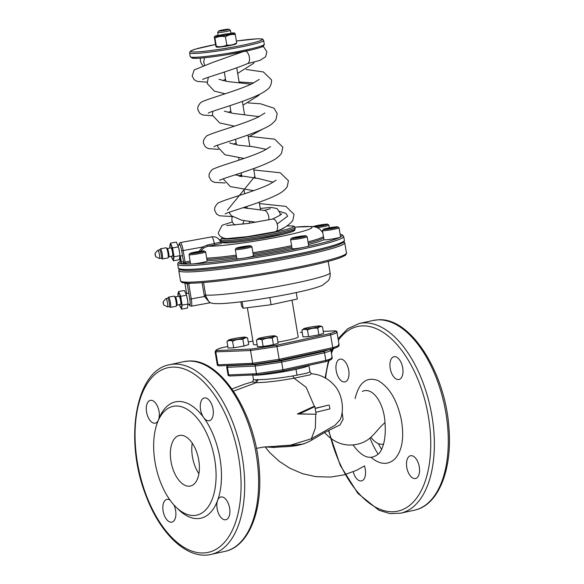 <?xml version="1.0" encoding="UTF-8"?>
<svg xmlns="http://www.w3.org/2000/svg" width="584" height="584" viewBox="0 0 584 584"><rect width="100%" height="100%" fill="white"/><g stroke="black" fill="none" stroke-linecap="round" stroke-linejoin="round"><path stroke-width="0.88" d="M316.63 327.274A8.607 0.657 170.5 0 1 307.512 328.792A8.607 0.657 170.5 0 1 303.585 328.799A8.607 0.657 170.5 0 1 311.9 326.828A8.607 0.657 170.5 0 1 320.412 325.981A8.607 0.657 170.5 0 1 316.63 327.274M308.593 336.618L318.901 334.866L317.798 328.281C314.185 327.821 310.754 328.405 307.491 330.04L308.593 336.618L302.986 336.873L301.884 330.288L303.585 328.799M307.491 330.04C305.447 329.077 303.578 329.157 301.884 330.288M318.901 334.866L323.594 333.362L322.492 326.777C320.755 326.23 319.192 326.733 317.798 328.281M320.412 325.981L322.492 326.777M271.166 337.158A8.607 0.657 170.5 0 1 262.048 338.676A8.607 0.657 170.5 0 1 258.121 338.683A8.607 0.657 170.5 0 1 266.443 336.712A8.607 0.657 170.5 0 1 274.947 335.866A8.607 0.657 170.5 0 1 271.166 337.158M263.136 346.502L273.436 344.75L272.334 338.165C268.728 337.705 265.289 338.289 262.034 339.917L263.136 346.502L257.522 346.757L256.42 340.173L258.121 338.683M262.034 339.917C259.982 338.961 258.113 339.041 256.42 340.173M273.436 344.75L278.137 343.246L277.035 336.661C275.29 336.114 273.728 336.618 272.334 338.165M274.947 335.866L277.035 336.661M241.718 338.472A8.607 0.657 170.5 0 1 232.6 339.99A8.607 0.657 170.5 0 1 228.672 339.998A8.607 0.657 170.5 0 1 236.987 338.026A8.607 0.657 170.5 0 1 245.499 337.18A8.607 0.657 170.5 0 1 241.718 338.472M233.68 347.816L243.988 346.064L242.886 339.479C239.272 339.019 235.841 339.603 232.578 341.231L233.68 347.816L228.074 348.071L226.972 341.487L228.672 339.998M232.578 341.231C230.534 340.275 228.665 340.355 226.972 341.487M243.988 346.064L248.682 344.56L247.579 337.975C245.842 337.428 244.273 337.932 242.886 339.479M245.499 337.18L247.579 337.975M353.094 444.971C362.606 458.177 371.439 460.791 379.6 452.812C384.221 446.096 386.017 436.044 384.98 422.648C375.519 430.62 372.161 440.015 359.357 443.731C346.276 447.3 334.661 443.577 324.514 432.547L312.236 439.803L311.374 438.737L290.482 445.154L272.684 446.468L274.531 447.49L265.034 446.913M316.148 414.217L297.358 413.99L313.36 406.646L314.871 406.581L299.439 413.895L316.148 414.217L315.827 412.311L329.821 408.909M311.527 373.577L310.067 374.862L294.059 378.198L306.184 387.331L314.477 406.603M308.819 365.292L309.987 371.862L306.651 373.264L292.861 375.935L294.059 378.198C278.75 381.002 266.129 382.484 256.193 382.666L252.748 381.958M233.49 391.156L256.193 382.666L257.902 379.651L253.5 379.804L252.522 382.133M255.624 381.031L257.507 380.542M315.732 414.239L315.338 428.167L311.374 438.737L335.07 425.247L340.143 419.692M315.148 408.252A59.488 4.562 -9.5 0 0 328.332 405.128L315.192 408.493L314.871 406.581M297.358 413.99L299.439 413.895M329.953 408.924L329.179 405.092M292.861 375.935C278.648 378.315 266.998 379.556 257.902 379.651M324.514 432.547L339.961 424.948L343.085 419.341L342.107 412.216M384.98 422.648C384.046 402.953 372.534 386.455 362.343 391.411L362.328 391.419M312.236 439.803C298.117 448.337 282.568 446.118 274.531 447.49M328.332 349.816L323.638 351.546A1.292 0.686 77.7 0 1 324.543 352.794L281.678 362.109L282.955 369.745A1.292 0.686 77.7 0 1 282.539 371.044A1.292 0.686 77.7 0 1 282.474 371.052L257.756 374.745A1.292 1.095 -92.6 0 1 256.471 373.709L228.709 374.943A1.292 1.095 87.4 0 0 229.994 375.986M158.388 420.13A11.651 6.19 77.7 0 1 155.278 423.137A11.651 6.19 77.7 0 1 146.555 412.034A11.651 6.19 77.7 0 1 150.329 400.369A11.651 6.19 77.7 0 1 157.592 406.515A11.651 6.19 77.7 0 1 158.651 419.451M204.874 397.886A11.651 6.19 77.7 0 1 212.948 408.544A11.651 6.19 77.7 0 1 209.269 420.728A11.651 6.19 77.7 0 1 203.728 417.64A11.651 6.19 77.7 0 1 200.268 405.705A11.651 6.19 77.7 0 1 204.32 397.959A11.651 6.19 77.7 0 1 204.874 397.886M229.607 508.073A11.651 6.19 77.7 0 1 225.84 519.731A11.651 6.19 77.7 0 1 218.518 513.46A11.651 6.19 77.7 0 1 217.591 500.444A11.651 6.19 77.7 0 1 220.883 496.969A11.651 6.19 77.7 0 1 229.607 508.073M173.864 504.868A11.651 6.19 77.7 0 1 171.842 522.14A11.651 6.19 77.7 0 1 171.287 522.213A11.651 6.19 77.7 0 1 163.213 511.555A11.651 6.19 77.7 0 1 166.893 499.378A11.651 6.19 77.7 0 1 170.01 500.079M394.543 356.649A11.651 6.19 -102.3 0 0 393.981 356.722A11.651 6.19 -102.3 0 0 390.411 369.424A11.651 6.19 -102.3 0 0 398.93 379.49A11.651 6.19 -102.3 0 0 402.61 367.307A11.651 6.19 -102.3 0 0 394.543 356.649M419.276 466.835A11.651 6.19 -102.3 0 0 410.552 455.732A11.651 6.19 -102.3 0 0 406.975 468.426A11.651 6.19 -102.3 0 0 415.501 478.5A11.651 6.19 -102.3 0 0 419.276 466.835M353.211 471.777A11.651 6.19 -102.3 0 0 360.948 480.982A11.651 6.19 -102.3 0 0 361.511 480.909A11.651 6.19 -102.3 0 0 364.452 465.923M336.216 370.796A11.651 6.19 -102.3 0 0 344.94 381.899A11.651 6.19 -102.3 0 0 348.517 369.205A11.651 6.19 -102.3 0 0 339.99 359.131A11.651 6.19 -102.3 0 0 336.216 370.796M157.534 422.327L158.841 418.947A59.539 31.638 77.7 0 1 178.281 401.5A59.539 31.638 77.7 0 1 203.728 417.64A59.539 31.638 77.7 0 1 217.591 500.444A59.539 31.638 77.7 0 1 178.551 509.584L175.952 507.051A55.663 29.572 77.7 0 1 157.534 422.327A55.663 29.572 77.7 0 1 175.711 406.019A55.663 29.572 77.7 0 1 216.087 475.318A55.663 29.572 77.7 0 1 175.952 507.051M227.826 365.482L228.286 365.803A1.292 1.095 -92.6 0 0 227.431 367.307L228.709 374.943L227.994 374.753L226.716 367.117L227.431 367.307L226.716 367.117M227.431 367.307L255.193 366.066A1.292 1.095 87.4 0 1 256.055 364.562L280.773 360.868A1.292 0.686 -102.3 0 1 281.678 362.109L255.193 366.066L256.471 373.709L282.955 369.745L325.821 360.43A1.292 0.686 -102.3 0 1 325.397 361.722L282.539 371.044L257.639 374.767M378.169 454.148A59.539 31.638 77.7 0 1 370.022 438.109M180.609 435.292A25.886 13.753 77.7 0 1 198.545 458.98A25.886 13.753 77.7 0 1 190.369 486.049A25.886 13.753 77.7 0 1 171.426 463.674A25.886 13.753 77.7 0 1 179.368 435.452A25.886 13.753 77.7 0 1 180.609 435.292M381.68 449.534A55.663 29.572 77.7 0 1 378.366 443.606M253.828 364.321L278.736 360.598A1.292 0.686 -102.3 0 0 279.152 359.299L332.734 347.655C338.034 346.129 339.924 345.122 338.392 344.626C339.924 345.122 338.034 346.129 332.734 347.655A1.292 0.686 77.7 0 1 332.311 348.947L278.736 360.598A1.292 0.686 -102.3 0 1 278.67 360.605L253.952 364.299A1.292 1.095 87.4 0 1 253.799 364.321L219.088 365.869A1.292 1.095 -92.6 0 1 217.963 364.81L217.248 364.62L215.124 351.889L250.536 350.531A1.292 1.095 -92.6 0 1 251.397 349.028L276.115 345.334A1.292 0.686 77.7 0 1 277.02 346.575L330.602 334.924A1.292 0.686 -102.3 0 0 329.697 333.683C334.282 332.318 336.041 331.376 334.975 330.858A1.292 1.095 -92.6 0 1 336.26 331.894C337.793 332.391 335.909 333.406 330.602 334.924C335.909 333.406 337.793 332.391 336.26 331.894L336.975 332.084L336.26 331.894M198.903 473.69A25.886 13.753 77.7 0 1 192.26 443.146M233.658 347.699A9.059 0.694 -9.5 0 0 243.966 345.932M263.114 346.385A9.059 0.694 -9.5 0 0 273.414 344.618M258.894 346.494A9.059 0.694 -9.5 0 0 260.325 346.633M383.243 444.11A25.886 13.753 77.7 0 1 370.979 437.299M227.804 346.473L221.913 347.757A1.292 0.686 77.7 0 1 221.971 347.743C217.387 349.108 215.62 350.057 216.686 350.575A1.292 1.095 87.4 0 0 215.832 352.079L217.963 364.81L252.668 363.263A1.292 1.095 87.4 0 0 253.799 364.321M332.311 348.947A1.292 0.686 77.7 0 1 332.252 348.955L278.794 360.576M337.537 346.129A1.292 1.095 87.4 0 0 338.202 345.64M219.248 365.847A1.292 1.095 -92.6 0 1 219.088 365.869C217.774 365.65 217.168 365.241 217.263 364.657M282.598 371.022L325.339 361.73A1.292 0.686 -102.3 0 0 325.397 361.722C333.997 359.226 331.807 357.861 332.179 357.554M331.289 358.415A1.292 1.095 -92.6 0 1 330.624 358.904M331.478 357.401C333.011 357.897 331.128 358.904 325.821 360.43C331.128 358.904 333.011 357.897 331.478 357.401M325.821 360.43L324.543 352.794C329.843 351.269 331.734 350.261 330.201 349.765A1.292 1.095 87.4 0 0 330.106 349.429M332.194 357.591L330.909 349.955L330.201 349.765C331.734 350.261 329.843 351.269 324.543 352.794M302.665 236.929A7.38 0.569 170.5 0 1 295.029 238.214A7.38 0.569 170.5 0 1 291.445 238.272A7.38 0.569 170.5 0 1 298.614 236.542A7.38 0.569 170.5 0 1 305.958 235.848A7.38 0.569 170.5 0 1 302.665 236.929M301.205 236.994L294.161 237.914L301.205 236.994M301.848 236.848L300.738 236.556L296.322 237.308L295.584 237.892M300.826 237.075L300.738 236.556M296.402 237.797L296.322 237.308M305.958 235.848L307.14 236.688A8.417 0.642 170.5 0 1 307.177 236.732A8.417 0.642 170.5 0 1 303.388 237.922A8.417 0.642 170.5 0 1 294.964 239.352A8.417 0.642 170.5 0 1 290.577 239.513A8.417 0.642 170.5 0 1 290.598 239.455L291.445 238.272M307.177 236.732L308.71 245.901A8.417 0.642 170.5 0 1 304.921 247.083A8.417 0.642 170.5 0 1 296.497 248.514A8.417 0.642 170.5 0 1 292.109 248.674L290.577 239.513M247.404 246.922A7.38 0.569 170.5 0 1 239.768 248.207A7.38 0.569 170.5 0 1 236.184 248.266A7.38 0.569 170.5 0 1 243.353 246.536A7.38 0.569 170.5 0 1 250.697 245.842A7.38 0.569 170.5 0 1 247.404 246.922M245.944 246.988L238.9 247.908L245.944 246.988M246.587 246.842L245.477 246.55L241.061 247.302L240.323 247.886M245.565 247.068L245.477 246.55M241.141 247.791L241.061 247.302M250.697 245.842L251.887 246.682A8.417 0.642 170.5 0 1 251.916 246.725A8.417 0.642 170.5 0 1 248.134 247.915A8.417 0.642 170.5 0 1 239.703 249.346A8.417 0.642 170.5 0 1 235.323 249.507A8.417 0.642 170.5 0 1 235.337 249.448L236.184 248.266M251.916 246.725L253.449 255.894A8.417 0.642 170.5 0 1 249.667 257.077A8.417 0.642 170.5 0 1 241.236 258.508A8.417 0.642 170.5 0 1 236.856 258.668L235.323 249.507M201.137 252.106A7.38 0.569 170.5 0 1 193.501 253.39A7.38 0.569 170.5 0 1 189.917 253.449A7.38 0.569 170.5 0 1 197.085 251.719A7.38 0.569 170.5 0 1 204.429 251.025A7.38 0.569 170.5 0 1 201.137 252.106M199.677 252.171L192.632 253.091L199.677 252.171M200.319 252.025L199.21 251.733L194.793 252.485L194.056 253.062M199.297 252.251L199.21 251.733M194.873 252.974L194.793 252.485M204.429 251.025L205.612 251.865A8.417 0.642 170.5 0 1 205.648 251.908A8.417 0.642 170.5 0 1 201.86 253.098A8.417 0.642 170.5 0 1 193.435 254.529A8.417 0.642 170.5 0 1 189.048 254.69A8.417 0.642 170.5 0 1 189.07 254.631L189.917 253.449M205.648 251.908L207.181 261.077A8.417 0.642 170.5 0 1 203.393 262.26A8.417 0.642 170.5 0 1 194.968 263.691A8.417 0.642 170.5 0 1 190.581 263.851L189.048 254.69M181.222 261.325A8.417 0.642 170.5 0 1 180.405 261.187L179.814 257.632M313.287 226.556A7.38 0.569 170.5 0 1 320.835 224.847A7.38 0.569 170.5 0 1 327.653 224.234A7.38 0.569 170.5 0 1 324.361 225.314A7.38 0.569 170.5 0 1 314.696 226.796M322.908 225.38L315.856 226.3L322.908 225.38M323.543 225.234L322.434 224.942L318.017 225.694L317.28 226.271M322.521 225.461L322.434 224.942M318.097 226.183L318.017 225.694M327.653 224.234L328.843 225.074A8.417 0.642 170.5 0 1 328.872 225.117A8.417 0.642 170.5 0 1 325.091 226.307A8.417 0.642 170.5 0 1 317.389 227.643M334.544 227.979A7.38 0.569 170.5 0 1 326.901 229.257A7.38 0.569 170.5 0 1 323.324 229.322A7.38 0.569 170.5 0 1 330.493 227.592A7.38 0.569 170.5 0 1 337.829 226.899A7.38 0.569 170.5 0 1 334.544 227.979M333.084 228.045L326.04 228.964L333.084 228.045M333.719 227.899L332.61 227.607L328.193 228.359L327.456 228.935M332.697 228.125L332.61 227.607M328.281 228.848L328.193 228.359M337.829 226.899L339.019 227.738A8.417 0.642 170.5 0 1 339.056 227.782A8.417 0.642 170.5 0 1 335.267 228.972A8.417 0.642 170.5 0 1 326.836 230.403A8.417 0.642 170.5 0 1 322.456 230.563A8.417 0.642 170.5 0 1 322.47 230.505L323.324 229.322M339.056 227.782L340.589 236.951A8.417 0.642 170.5 0 1 336.8 238.133A8.417 0.642 170.5 0 1 328.369 239.564A8.417 0.642 170.5 0 1 323.989 239.725L322.456 230.563M155.205 254.909L155.6 256.04L155.205 254.909M155.103 254.879L155.665 256.61L155.074 253.325L155.103 254.879M155.665 256.61L159.308 258.493A4.205 0.708 -100.3 0 0 159.403 258.508A4.205 0.708 -100.3 0 0 159.352 254.244A4.205 0.708 -100.3 0 0 157.906 250.229A4.205 0.708 -100.3 0 0 157.826 250.281L155.074 253.325M179.923 255.683L174.061 256.741L173.412 260.785L179.273 259.727L179.923 255.683L179.602 252.609A7.767 1.307 -100.3 0 0 179.602 252.609A7.767 1.307 -100.3 0 0 179.398 251.237A7.767 1.307 -100.3 0 0 178.894 248.682A7.767 1.307 -100.3 0 0 178.879 248.631M157.906 250.229L159.68 249.908A4.205 0.708 79.7 0 1 159.739 249.916A4.205 0.708 79.7 0 1 161.155 254.084A4.205 0.708 79.7 0 1 161.177 258.194L159.403 258.508M179.609 252.646L178.448 246.864L176.324 242.09L170.455 243.148L172.587 247.923L174.061 256.741M159.622 249.923L160.315 248.886A5.176 0.869 79.7 0 1 160.447 248.784A5.176 0.869 79.7 0 1 160.52 248.791A5.176 0.869 79.7 0 1 162.257 253.923A5.176 0.869 79.7 0 1 162.294 258.975A5.176 0.869 79.7 0 1 162.133 258.924L161.118 258.201M173.412 260.785L171.287 256.018M169.886 248.069L170.455 243.148M178.448 246.864L172.587 247.923M160.447 248.784L166.097 247.762A5.176 0.869 79.7 0 1 166.17 247.769A5.176 0.869 79.7 0 1 166.257 247.813A5.176 0.869 79.7 0 1 167.878 252.704A5.176 0.869 79.7 0 1 168.075 257.851A5.176 0.869 79.7 0 1 167.944 257.953L162.294 258.975M171.397 256.339A7.767 1.307 -100.3 0 0 172.141 258.442A7.767 1.307 -100.3 0 0 173.528 258.8A7.767 1.307 -100.3 0 0 173.119 252.368A7.767 1.307 -100.3 0 0 171.316 245.572A7.767 1.307 -100.3 0 0 169.929 245.214A7.767 1.307 -100.3 0 0 169.9 248.061M167.272 248.55A4.205 0.708 79.7 0 1 167.345 248.587A4.205 0.708 79.7 0 1 168.659 252.565A4.205 0.708 79.7 0 1 168.82 256.748L168.075 257.851M167.272 248.536L170.981 247.864A4.205 0.708 79.7 0 1 171.039 247.871A4.205 0.708 79.7 0 1 172.455 252.04A4.205 0.708 79.7 0 1 172.477 256.15L168.769 256.814M163.301 303.279L163.695 304.41L163.301 303.279M163.199 303.249L163.761 304.979L163.17 301.694L163.199 303.249M163.761 304.979L167.404 306.863A4.205 0.708 -100.3 0 0 167.498 306.877A4.205 0.708 -100.3 0 0 167.447 302.614A4.205 0.708 -100.3 0 0 166.002 298.599A4.205 0.708 -100.3 0 0 165.914 298.65L163.17 301.694M188.019 304.052L182.157 305.111L181.507 309.155L187.369 308.096L188.019 304.052L187.698 300.979A7.767 1.307 -100.3 0 0 187.698 300.979A7.767 1.307 -100.3 0 0 187.486 299.607A7.767 1.307 -100.3 0 0 186.989 297.052A7.767 1.307 -100.3 0 0 186.975 297M166.002 298.599L167.776 298.278A4.205 0.708 79.7 0 1 167.827 298.285A4.205 0.708 79.7 0 1 169.243 302.454A4.205 0.708 79.7 0 1 169.272 306.556L167.498 306.877M187.698 301.016L186.544 295.234L184.42 290.46L178.551 291.518L180.675 296.292L182.157 305.111M167.71 298.293L168.411 297.256A5.176 0.869 79.7 0 1 168.542 297.154A5.176 0.869 79.7 0 1 168.608 297.161A5.176 0.869 79.7 0 1 170.353 302.293A5.176 0.869 79.7 0 1 170.382 307.345A5.176 0.869 79.7 0 1 170.229 307.293L169.214 306.571M181.507 309.155L179.376 304.388M177.974 296.438L178.551 291.518M186.544 295.234L180.675 296.292M168.542 297.154L174.193 296.132A5.176 0.869 79.7 0 1 174.266 296.139A5.176 0.869 79.7 0 1 174.353 296.183A5.176 0.869 79.7 0 1 175.966 301.074A5.176 0.869 79.7 0 1 176.171 306.22A5.176 0.869 79.7 0 1 176.032 306.323L170.382 307.345M179.492 304.709A7.767 1.307 -100.3 0 0 180.237 306.812A7.767 1.307 -100.3 0 0 181.624 307.169A7.767 1.307 -100.3 0 0 181.208 300.738A7.767 1.307 -100.3 0 0 179.412 293.942A7.767 1.307 -100.3 0 0 178.025 293.584A7.767 1.307 -100.3 0 0 177.996 296.431M175.361 296.92A4.205 0.708 79.7 0 1 175.434 296.957A4.205 0.708 79.7 0 1 176.748 300.935A4.205 0.708 79.7 0 1 176.915 305.118L176.171 306.22M175.368 296.906L179.076 296.234A4.205 0.708 79.7 0 1 179.127 296.241A4.205 0.708 79.7 0 1 180.544 300.41A4.205 0.708 79.7 0 1 180.573 304.519L176.864 305.184M236.046 43.895A9.84 0.752 170.5 0 1 226.541 46.151A9.84 0.752 170.5 0 1 216.817 47.114L216.211 46.895L216.314 46.355C220.015 47.107 223.519 46.669 226.818 45.034C230.315 45.508 233.615 44.793 236.717 42.88L236.046 43.895M214.927 38.069L216.314 46.355C216.314 47.275 216.117 46.997 215.715 45.53L214.328 37.245C214.328 36.325 214.525 36.602 214.927 38.069C218.233 36.434 221.73 35.989 225.431 36.748C228.534 34.836 231.833 34.113 235.33 34.595C234.929 33.12 234.724 32.85 234.724 33.762M236.717 42.88L235.33 34.595M226.818 45.034L225.431 36.748M230.914 33.084A9.84 0.752 170.5 0 1 232.768 32.945A9.84 0.752 170.5 0 1 234.228 33.003A9.84 0.752 170.5 0 1 224.752 35.456A9.84 0.752 170.5 0 1 214.992 36.223L214.328 37.245M214.992 36.223A9.84 0.752 170.5 0 1 218.146 35.222M228.096 34.558A6.475 0.496 -9.5 0 0 230.994 33.689A6.475 0.496 -9.5 0 0 224.548 34.222A6.475 0.496 -9.5 0 0 218.27 35.814A6.475 0.496 -9.5 0 0 228.096 34.558M247.346 307.71L253.493 344.451A22.652 1.737 -9.5 0 0 257.194 344.786M277.947 342.114A22.652 1.737 -9.5 0 0 298.176 336.975L292.015 300.169M218.766 30.952L217.701 32.434A6.475 0.496 -9.5 0 0 217.686 32.47A6.475 0.496 -9.5 0 0 224.154 31.894A6.475 0.496 -9.5 0 0 230.454 30.339A6.475 0.496 -9.5 0 0 230.432 30.302L228.943 29.251A5.176 0.394 -9.5 0 0 228.147 29.2A5.176 0.394 -9.5 0 0 222.57 29.959A5.176 0.394 -9.5 0 0 218.766 30.952A5.176 0.394 -9.5 0 0 223.927 30.521A5.176 0.394 -9.5 0 0 228.943 29.251M240.863 301.811L241.572 306.038L243.178 308.235L271.049 304.724L297.314 299.015L296.227 292.548M221.234 242.886L221.862 242.937L220.445 243.696L214.766 244.93L214.357 243.783A7.767 1.307 -100.3 0 0 211.78 236.87L180.39 242.55L179.332 243.302L178.916 245.119M271.049 304.724L269.844 297.563M243.178 308.235L242.075 301.665M211.78 236.87A7.767 7.767 0 0 1 220.562 242.148L207.422 245.039L202.509 247.054L183.164 250.551A7.767 1.307 -100.3 0 0 180.39 242.55M200.779 251.186L203.487 248.142L207.955 246.163L207.422 245.039M209.714 302.629L212.423 303.315C215.854 303.775 220.299 303.782 225.767 303.322C242.907 302.162 275.29 297.147 297.599 292.255C309.243 289.781 317.557 287.438 322.558 285.233L328.274 280.7C329.872 278.444 330.471 275.794 330.077 272.75A64.722 4.964 -9.5 0 1 300.957 281.889A64.722 4.964 -9.5 0 1 205.648 295.095L205.904 296.219L191.253 298.92L188.698 283.649L191.121 283.211M210.357 302.833L208.707 301.483L205.904 296.219M203.546 282.532L205.648 295.095L204.203 295.27L204.488 296.533L209.882 302.833L191.253 306.198A7.767 1.307 -100.3 0 0 191.253 298.92L189.771 299.088L187.216 283.817L188.698 283.649L188.639 283.218M179.857 268.947A82.84 6.358 -9.5 0 0 222.132 267.633A82.84 6.358 -9.5 0 0 305.987 253.449M203.487 248.142L202.509 247.054L198.983 251.427M279.378 229.987A25.886 1.986 -9.5 0 0 283.262 228.249A25.886 1.986 -9.5 0 0 283.174 228.118M268.771 219.869A6.475 3.438 -102.3 0 0 264.442 210.437L243.097 207.685M240.133 52.845A6.475 3.438 -102.3 0 0 239.732 52.385M232.417 216.635A6.475 5.986 -110.3 0 0 235.089 225.096M242.265 224.271A6.475 5.986 -110.3 0 0 243.922 220.664M245.74 51.166A6.475 3.438 77.7 0 1 249.368 57.203A6.475 3.438 77.7 0 1 247.601 63.583C231.505 70.409 204.546 78.022 202.655 79.482M226.65 225.512L247.974 223.482L272.64 219.058A6.475 3.438 77.7 0 1 277.488 225.227A6.475 3.438 77.7 0 1 275.721 231.6A6.475 3.438 77.7 0 1 275.392 231.702L247.755 236.593L228.001 238.506C224.088 239.082 218.328 236.396 218.365 232.563L222.117 225.271L232.395 221.883M200.422 58.123A6.475 4.679 -104.1 0 0 203.086 65.605M277.203 223.949L287.656 216.189L285.904 213.357L279.546 211.401M227.417 210.196L254.894 176.368M241.769 176.346L239.958 176.368M297.044 375.235L296 369.307C304.22 367.497 308.491 366.168 308.819 365.328M253.047 374.972C255.529 376.074 280.174 372.826 296 369.307M315.827 412.311L315.192 408.493M210.846 554.45C187.333 559.99 160.016 533.966 145.81 495.225C124.107 440.248 135.32 370.504 169.601 364.723A97.083 51.582 77.7 0 1 174.251 364.117A97.083 51.582 77.7 0 1 241.506 452.936A97.083 51.582 77.7 0 1 210.846 554.45L224.782 551.42C248.477 546.697 262.515 511.679 259.362 470.543C256.318 414.698 221.102 358.16 188.493 361.051L183.529 361.693A97.083 51.582 77.7 0 1 188.179 361.087A97.083 51.582 77.7 0 1 255.442 449.906A97.083 51.582 77.7 0 1 224.782 551.42M338.348 340.297A94.491 50.202 77.7 0 1 362.197 325.894A94.491 50.202 77.7 0 1 427.86 413.399A94.491 50.202 77.7 0 1 396.704 511.365A94.491 50.202 77.7 0 1 328.916 430.532M325.595 378.14A94.491 50.202 77.7 0 1 329.376 359.313M331.464 353.269A94.491 50.202 77.7 0 1 334.143 347.283M370.862 457.214C379.819 464.769 387.827 465.346 394.886 458.936C402.259 450.578 404.391 437.46 401.281 419.582C397.098 400.106 389.36 387.104 378.067 380.586C366.65 376.366 358.999 382.381 355.116 398.646M228.709 374.943L227.994 374.753M330.909 349.955L330.201 349.765M172.535 367.132A94.491 50.202 77.7 0 1 239.739 504.554A94.491 50.202 77.7 0 1 151.971 508.467A94.491 50.202 77.7 0 1 172.535 367.132M338.085 338.742L347.706 328.734L359.262 323.485A97.083 51.582 77.7 0 1 363.912 322.886A97.083 51.582 77.7 0 1 431.174 411.705A97.083 51.582 77.7 0 1 400.514 513.212L414.443 510.182C438.139 505.467 452.184 470.449 449.023 429.306C445.986 373.461 410.771 316.922 378.155 319.813L373.198 320.455A97.083 51.582 77.7 0 1 377.841 319.857A97.083 51.582 77.7 0 1 445.103 408.676A97.083 51.582 77.7 0 1 414.443 510.182M323.638 351.546L280.773 360.868M256.055 364.562L228.286 365.803M332.734 347.655L330.602 334.924M279.152 359.299L277.02 346.575L250.536 350.531L252.668 363.263L279.152 359.299M217.963 364.81L217.248 364.62M215.124 351.889L215.832 352.079M276.115 345.334L329.697 333.683M334.975 330.858L323.266 331.376M302.22 332.318L300.271 332.406M252.916 341.019L248.258 342.034L252.916 341.012M227.804 346.48L221.971 347.743M216.686 350.575L251.397 349.028M214.766 244.93L207.955 246.163A54.363 4.168 -9.5 0 0 288 234.936A54.363 4.168 -9.5 0 0 294.825 227.176M220.913 239.542A54.363 4.168 -9.5 0 0 219.416 239.907M206.692 258.157A64.722 4.964 -9.5 0 0 236.264 255.15M252.916 252.711A64.722 4.964 -9.5 0 0 291.606 245.652M308.031 241.864A64.722 4.964 -9.5 0 0 323.463 236.571M190.355 262.471L182.551 263.676L180.237 263.07A1.292 1.27 104.7 0 0 181.281 261.574L180.332 256.04L181.281 261.574L183.588 262.179L181.675 250.718A6.475 1.088 -100.3 0 0 180.091 244.878A6.475 1.088 -100.3 0 0 178.974 245.105M185.522 263.34L185.077 262.012L190.121 261.099M182.551 263.676A1.292 1.27 104.7 0 0 183.588 262.179L185.077 262.012L183.164 250.551L181.675 250.718M206.904 259.435A64.722 4.964 -9.5 0 0 236.476 256.427M253.135 253.989A64.722 4.964 -9.5 0 0 291.817 246.922M308.25 243.141A64.722 4.964 -9.5 0 0 323.675 237.841M180.398 261.114A82.84 6.358 -9.5 0 0 214.532 262.041A82.84 6.358 -9.5 0 0 304.921 247.083A82.84 6.358 -9.5 0 0 340.158 234.381M207.152 260.887A66.014 5.066 -9.5 0 0 236.71 257.799M253.361 255.354A66.014 5.066 -9.5 0 0 292.051 248.309M308.483 244.557A66.014 5.066 -9.5 0 0 323.981 239.652M204.203 295.27L202.093 282.649M180.383 261.041L177.945 263.012L177.726 264.224A84.132 6.453 -9.5 0 0 221.54 262.625A84.132 6.453 -9.5 0 0 305.833 248.324A84.132 6.453 -9.5 0 0 343.691 236.454L342.275 234.856L340.143 234.308M181.982 281.678A82.84 6.358 -9.5 0 0 224.263 280.364A82.84 6.358 -9.5 0 0 308.118 266.18M184.88 283.196L186.61 293.555L184.902 283.211A1.292 1.27 -75.3 0 0 184.851 283.021L187.216 283.817A1.292 1.27 -75.3 0 0 186.902 283.167M189.026 304.3A6.475 1.088 -100.3 0 0 189.771 299.088M177.726 264.224L178.368 268.041A84.132 6.453 -9.5 0 0 222.175 266.443A84.132 6.453 -9.5 0 0 306.469 252.149A84.132 6.453 -9.5 0 0 344.334 240.272L343.691 236.454M308.6 264.873A84.132 6.453 -9.5 0 0 346.458 253.003C346.954 252.609 345.633 255.69 344.881 255.558L340.771 257.507C334.303 259.953 323.441 262.844 308.177 266.173C282.685 271.743 247.682 277.612 221.621 280.685C205.787 282.561 194.362 283.393 187.347 283.189L182.821 282.678C182.157 283.043 179.901 280.568 180.5 280.773A84.132 6.453 -9.5 0 0 224.307 279.174A84.132 6.453 -9.5 0 0 308.6 264.873M180.5 280.773L178.792 270.589A84.132 6.453 -9.5 0 0 222.606 268.99A84.132 6.453 -9.5 0 0 306.892 254.69A84.132 6.453 -9.5 0 0 344.757 242.82L344.034 241.63M180.792 262.822L181.274 261.537M222.978 241.827A36.244 2.781 -9.5 0 0 258.829 239.082A36.244 2.781 -9.5 0 0 293.621 230.008M222.694 237.79A36.244 2.781 -9.5 0 0 264.391 234.184A36.244 2.781 -9.5 0 0 287.729 225.993A36.244 2.781 -9.5 0 0 286.781 226.044L287.89 225.979C296.599 225.723 293.562 226.723 294.964 227.599A37.537 2.876 -9.5 0 1 258.413 236.629A37.537 2.876 -9.5 0 1 220.92 239.987L221.132 241.258A37.537 2.876 -9.5 0 0 258.632 237.907A37.537 2.876 -9.5 0 0 295.175 228.87L294.964 227.599M192.092 57.261A36.244 2.781 -9.5 0 0 227.942 54.516A36.244 2.781 -9.5 0 0 262.734 45.435M189.603 52.874L190.114 51.428L191.034 50.779L195.64 49.078L215.547 44.523A36.244 2.781 -9.5 0 0 193.457 51.983A36.244 2.781 -9.5 0 0 243.119 45.121A36.244 2.781 -9.5 0 0 256.42 38.88A36.244 2.781 -9.5 0 0 236.411 41.041L256.573 38.865C265.282 38.61 262.252 39.61 263.654 40.486A37.537 2.876 -9.5 0 1 227.103 49.523A37.537 2.876 -9.5 0 1 189.603 52.874L190.245 56.692A37.537 2.876 -9.5 0 0 227.745 53.341A37.537 2.876 -9.5 0 0 264.289 44.304L263.654 40.486M309.863 353.831L309.973 354.517M322.521 351.079L322.638 351.765M264.267 362.927L264.355 363.482M277.05 360.912L277.152 361.511M256.376 448.388L263.873 447.008L291.993 445.3L304.096 443.891M257.938 380.439L256.369 380.819M252.989 381.695L244.849 384.097L231.979 388.973M340.136 419.706C344.429 411.114 342.969 392.696 332.551 383.498C330.347 381.184 325.602 377.22 317.769 374.775L311.33 373.563L309.987 371.862M252.646 374.687L253.5 379.804M265.048 446.906L269.713 452.542L279.072 461.199L289.671 468.149L302.592 473.704L315.871 476.654L330.632 477.062L344.107 474.85L356.787 470.215L364.569 465.857M169.601 364.723L183.529 361.693M359.262 323.485L373.198 320.455M339.1 344.815L336.975 332.084M271.633 446.541L270.633 446.57M400.514 513.212L389.805 513.577L378.863 510.219L357.882 493.392L340.311 465.521L328.551 430.685M325.106 377.863L328.595 359.613M331.223 351.802L332.435 348.896M332.756 348.181L333.033 347.582M332.318 348.947C340.903 346.451 338.72 345.086 339.092 344.772M337.026 332.07C337.253 331.617 336.647 331.208 335.194 330.836M335.136 330.836L323.259 331.362M302.22 332.303L300.424 332.384M221.905 347.757C221.475 347.808 218.255 348.67 215.971 350.196L215.065 351.904M257.602 374.767L229.833 376.008M228.008 374.797C227.913 375.381 228.519 375.782 229.811 376.008M227.483 365.496L226.665 367.132M330.967 349.94L330.683 349.305M328.872 225.117L329.325 227.797M167.345 248.587L166.257 247.813M179.93 256.113L182.5 255.646M177.945 245.295L180.106 244.9M175.434 296.957L174.353 296.183M188.026 304.483L190.158 304.096M186.04 293.664L188.778 293.168M234.228 33.003L234.834 33.23M260.537 210.079L259.216 202.217M255.208 178.259L253.595 168.615M249.886 146.438L247.974 135.006M244.557 114.617L242.345 101.404M239.236 82.789L236.724 67.795M231.008 33.646L230.454 30.339M249.616 223.241L249.317 221.482M247.156 208.539L246.806 206.473L244.243 207.97M244.674 193.727L243.995 189.654M241.827 176.711L241.185 172.864M239.053 160.125L238.666 157.833M236.505 144.89L235.556 139.262M233.425 126.524L233.344 126.013M231.176 113.07L229.935 105.66M225.855 81.249L224.314 72.058M218.241 35.785L217.686 32.47M322.791 232.578L319.609 228.913L316.236 227.205L312.732 226.49L294.796 227.118M220.92 239.484L219.38 239.856M330.077 272.75L328.179 261.398M344.334 240.272C344.83 239.885 343.502 242.959 342.75 242.834L338.64 244.784C332.172 247.229 321.309 250.113 306.053 253.441C280.554 259.011 245.557 264.888 219.489 267.961C203.655 269.83 192.231 270.662 185.216 270.458L180.69 269.954C180.025 270.319 177.77 267.837 178.368 268.041M346.458 253.003L344.757 242.82M179.091 269.231L178.792 270.589M191.253 306.198L189.997 305.87L188.968 304.315M209.751 302.643L210.371 302.841L209.882 302.833M220.569 242.148L221.351 242.922M221.132 241.258L223.161 242.776L228.526 242.864C235.805 242.462 245.681 241.243 258.15 239.199L282.598 234.388C292.511 231.921 293.956 231.067 294.664 230.322L295.175 228.87M222.606 237.754L221.424 238.542L220.92 239.987M190.245 56.692L192.275 58.21L197.64 58.298C204.918 57.896 214.795 56.67 227.271 54.626L251.711 49.822C261.632 47.348 263.07 46.501 263.778 45.749L264.289 44.304M273.297 182.259L258.639 178.573L235.023 174.879M253.638 190.654L230.33 186.595L223.154 178.828M238.914 176.149L241.484 174.667M253.631 168.849L256.683 167.477M266.443 149.358L253.317 146.752L238.608 145.219L229.621 143.014M244.061 158.432L225.008 154.767L217.847 147.132L217.715 145.153M233.593 144.328L236.162 142.839M248.309 137.021L262.909 128.984M259.077 116.654L233.286 113.398L224.292 111.186M234.52 126.159L219.679 122.947L212.525 115.311L212.722 111.325M228.264 112.5L230.833 111.018M242.981 105.2L258.916 95.287L259.296 94.411M251.105 84.169L227.964 81.578L218.971 79.366M225.154 93.798L214.357 91.126L207.196 83.49L208.335 77.292M222.942 80.68L225.512 79.198M237.659 73.38L253.69 63.255L254.135 62.079M256.077 222.212L241.761 220.241L231.33 215.744L228.964 212.364M243.455 194.136L244.645 193.545M204.772 65.021L203.648 62.298L204.539 57.758M280.086 215.146L280.079 213.175L277.079 208.583L271.005 207.378L260.26 208.459M263.858 210.474L270.356 208.765M242.623 51.808L213.007 62.32L194.216 69.912L192.158 75.949L194.136 79.672L197.027 81.366L207.057 82.176M246.156 69.445L263.406 71.971L271.567 79.935C271.596 84.644 269.896 88.038 266.45 90.118C255.595 99.112 211.788 110.763 208.276 113.092M259.442 203.568L285.904 206.386L294.059 214.35L292.818 220.394C289.533 224.818 283.839 228.548 275.721 231.6M276.159 180.201L269.282 184.369C254.201 191.581 226.899 198.881 219.92 202.232C218.066 202.517 216.343 204.371 214.729 207.78L214.649 210.364L216.635 214.094L219.518 215.788L232.337 216.569M281.78 213.802C281.335 214.613 278.166 216.408 272.29 219.175M253.821 169.959L280.284 172.784L288.438 180.748L287.197 186.792C284.758 190.245 280.992 193.1 275.904 195.355C260.749 202.977 227.49 212.174 225.147 213.905M270.538 146.599L263.654 150.767C248.58 157.979 221.278 165.279 214.292 168.63C212.445 168.915 210.714 170.762 209.108 174.178L209.028 176.762L211.174 180.638L214.569 182.376L225.11 182.982M249.733 136.386L274.655 139.182L282.809 147.146L281.576 153.19C279.13 156.643 275.371 159.498 270.282 161.753C255.12 169.367 221.869 178.565 219.526 180.295M264.902 112.997L258.033 117.165C242.959 124.377 215.657 131.67 208.671 135.028C206.824 135.313 205.093 137.16 203.48 140.576L203.4 143.16L205.386 146.883L208.269 148.577L218.613 149.387M248.105 102.886L260.588 103.806L274.049 108.222L277.188 113.537L275.947 119.589C273.509 123.041 269.742 125.896 264.661 128.144C249.499 135.765 216.248 144.963 213.905 146.694M259.281 79.395L252.412 83.556C237.338 90.768 210.036 98.068 203.049 101.419C201.203 101.704 199.472 103.558 197.859 106.967L197.779 109.558L199.764 113.281L202.648 114.975L212.627 115.778M258.135 116.377L259.332 116.53M239.097 81.957L253.704 82.921M247.448 63.649L259.785 60.437L265.618 56.83L266.859 51.794L263.953 47.253L262.603 46.538"/></g></svg>
